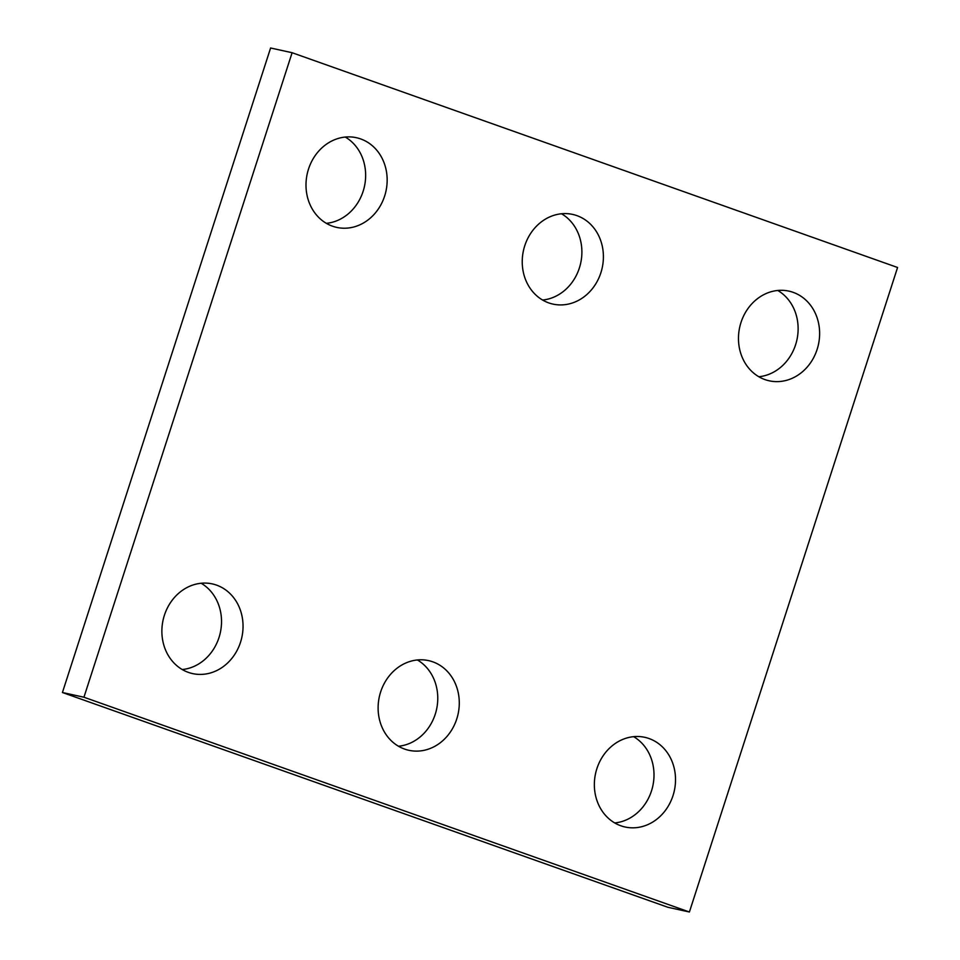 <?xml version="1.0" encoding="UTF-8"?>
<svg xmlns="http://www.w3.org/2000/svg" width="960" height="960" viewBox="0 0 960 960"><rect width="100%" height="100%" fill="white"/><g stroke="black" fill="none" stroke-linecap="round" stroke-linejoin="round"><path stroke-width="1.44" d="M83.94 697.224L689.4 912L897.576 267.492L292.104 52.716L83.94 697.224L62.424 692.508L667.896 907.284L689.4 912M62.424 692.508L270.6 48L292.104 52.716M561.516 213.756A45.912 40.308 -77.6 0 1 580.68 263.172A45.912 40.308 -77.6 0 1 542.604 300.036M524.76 245.76A45.912 40.308 -77.6 0 1 572.652 214.416A45.912 40.308 -77.6 0 1 602.196 267.888A45.912 40.308 -77.6 0 1 552.984 304.104A45.912 40.308 -77.6 0 1 524.76 245.76M417.396 659.964A45.912 40.308 -77.6 0 1 436.56 709.368A45.912 40.308 -77.6 0 1 398.484 746.244M380.64 691.956A45.912 40.308 -77.6 0 1 428.532 660.612A45.912 40.308 -77.6 0 1 458.076 714.084A45.912 40.308 -77.6 0 1 408.864 750.3A45.912 40.308 -77.6 0 1 380.64 691.956M201.156 583.26A45.912 40.308 -77.6 0 1 220.32 632.664A45.912 40.308 -77.6 0 1 182.244 669.54M164.4 615.252A45.912 40.308 -77.6 0 1 212.292 583.908A45.912 40.308 -77.6 0 1 241.836 637.38A45.912 40.308 -77.6 0 1 192.624 673.596A45.912 40.308 -77.6 0 1 164.4 615.252M633.636 736.668A45.912 40.308 -77.6 0 1 652.8 786.072A45.912 40.308 -77.6 0 1 614.724 822.948M596.88 768.66A45.912 40.308 -77.6 0 1 644.772 737.316A45.912 40.308 -77.6 0 1 674.316 790.788A45.912 40.308 -77.6 0 1 625.104 827.004A45.912 40.308 -77.6 0 1 596.88 768.66M777.756 290.46A45.912 40.308 -77.6 0 1 796.92 339.876A45.912 40.308 -77.6 0 1 758.844 376.74M741 322.464A45.912 40.308 -77.6 0 1 788.88 291.12A45.912 40.308 -77.6 0 1 818.424 344.592A45.912 40.308 -77.6 0 1 769.224 380.808A45.912 40.308 -77.6 0 1 741 322.464M345.276 137.052A45.912 40.308 -77.6 0 1 364.44 186.468A45.912 40.308 -77.6 0 1 326.364 223.332M308.52 169.056A45.912 40.308 -77.6 0 1 356.412 137.712A45.912 40.308 -77.6 0 1 385.956 191.184A45.912 40.308 -77.6 0 1 336.744 227.4A45.912 40.308 -77.6 0 1 308.52 169.056"/></g></svg>
